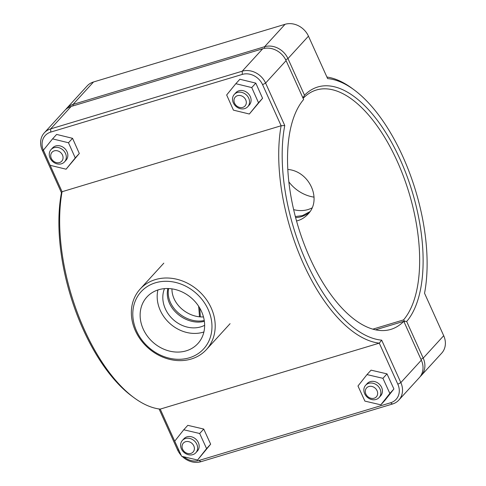 <?xml version="1.0" encoding="UTF-8"?>
<svg xmlns="http://www.w3.org/2000/svg" width="486" height="486" viewBox="0 0 486 486"><rect width="100%" height="100%" fill="white"/><g stroke="black" fill="none" stroke-linecap="round" stroke-linejoin="round"><path stroke-width="0.73" d="M287.84 169.444C309.691 171.212 322.461 200.056 307.747 214.362C304.898 217.412 301.599 219.502 297.857 220.626L296.545 220.972M295.354 216.543L302.432 215.62L309.837 211.696M244.689 108.609A9.119 7.74 42.4 0 1 234.404 104.672A9.119 7.74 42.4 0 1 234.313 94.393A9.119 7.74 42.4 0 1 246.262 94.825A9.119 7.74 42.4 0 1 247.775 106.689A9.119 7.74 42.4 0 1 244.689 108.609M242.793 107.37A6.61 5.613 -137.6 0 0 243.662 97.139A6.61 5.613 -137.6 0 0 233.997 100.049A6.61 5.613 -137.6 0 0 242.793 107.37M247.775 106.689L249.318 105A9.119 7.74 -137.6 0 0 247.805 93.142A9.119 7.74 -137.6 0 0 235.856 92.704L234.313 94.393M235.825 83.689L239.884 79.248L255.812 83.136L262.568 98.294L249.342 114.016L233.42 110.134L226.664 94.97L235.825 83.689L251.748 87.577L258.509 102.74L249.342 114.016M262.568 98.294L258.509 102.74M255.812 83.136L251.748 87.577M368.728 383.333A9.119 7.74 -137.6 0 0 365.642 385.252A9.119 7.74 -137.6 0 0 367.149 397.117A9.119 7.74 -137.6 0 0 379.104 397.548A9.119 7.74 -137.6 0 0 379.013 387.269A9.119 7.74 -137.6 0 0 368.728 383.333M368.838 386.528A6.61 5.613 42.4 0 1 377.634 393.848A6.61 5.613 42.4 0 1 367.963 396.758A6.61 5.613 42.4 0 1 368.838 386.528M365.642 385.252L367.185 383.563A9.119 7.74 42.4 0 1 370.271 381.644A9.119 7.74 42.4 0 1 380.556 385.58A9.119 7.74 42.4 0 1 380.641 395.859L379.104 397.548M367.003 374.597L371.061 370.156L386.996 373.874L382.938 378.315L367.003 374.597L357.975 385.993L364.889 401.108L380.824 404.826L389.851 393.435L382.938 378.315M386.996 373.874L393.909 388.988L389.851 393.435M393.909 388.988L384.888 400.385L380.824 404.826M171.941 288.86C171.801 304.388 187.997 317.674 203.482 316.921M204.363 321.313C186.12 326.142 163.345 307.796 167.877 288.52M61.43 163.794A9.119 7.74 42.4 0 1 51.139 159.858A9.119 7.74 42.4 0 1 51.054 149.579A9.119 7.74 42.4 0 1 63.004 150.01A9.119 7.74 42.4 0 1 64.517 161.874A9.119 7.74 42.4 0 1 61.43 163.794M59.535 162.555A6.61 5.613 -137.6 0 0 60.404 152.325A6.61 5.613 -137.6 0 0 50.738 155.234A6.61 5.613 -137.6 0 0 59.535 162.555M64.517 161.874L66.06 160.186A9.119 7.74 -137.6 0 0 64.547 148.321A9.119 7.74 -137.6 0 0 52.597 147.89L51.054 149.579M52.567 138.875L56.625 134.434L72.548 138.316L79.309 153.479L66.084 169.201L50.161 165.319L43.406 150.156L52.567 138.875L68.49 142.756L75.251 157.92L66.084 169.201M79.309 153.479L75.251 157.92M72.548 138.316L68.49 142.756M185.47 438.518A9.119 7.74 -137.6 0 0 182.384 440.438A9.119 7.74 -137.6 0 0 183.89 452.302A9.119 7.74 -137.6 0 0 195.84 452.733A9.119 7.74 -137.6 0 0 195.755 442.454A9.119 7.74 -137.6 0 0 185.47 438.518M185.579 441.713A6.61 5.613 42.4 0 1 194.376 449.028A6.61 5.613 42.4 0 1 184.704 451.944A6.61 5.613 42.4 0 1 185.579 441.713M182.384 440.438L183.927 438.749A9.119 7.74 42.4 0 1 187.013 436.829A9.119 7.74 42.4 0 1 197.298 440.766A9.119 7.74 42.4 0 1 197.383 451.044L195.84 452.733M183.744 429.782L187.803 425.341L203.737 429.059L199.679 433.5L183.744 429.782L174.717 441.179L181.63 456.293L197.565 460.011L206.593 448.614L199.679 433.5M203.737 429.059L210.651 444.174L206.593 448.614M210.651 444.174L197.565 460.011M302.505 96.975L303.489 97.127L304.503 95.226L287.961 58.593A18.802 15.965 -137.6 0 0 264.566 46.735L73.028 104.411A18.802 15.965 -137.6 0 0 66.661 108.366A18.802 15.965 -137.6 0 0 65.78 109.441M200.329 316.817A125.345 59.037 73.2 0 0 199.697 307.96M198.604 306.198A127.854 60.221 -106.8 0 1 199.467 316.732M66.661 108.366L87.158 85.937A18.802 15.965 42.4 0 1 93.525 81.976L285.063 24.3A18.802 15.965 42.4 0 1 308.458 36.158L327.619 78.598A135.375 63.763 -106.8 0 1 354.245 89.965A135.375 63.763 -106.8 0 1 424.539 293.252L443.7 335.692A18.802 15.965 42.4 0 1 441.701 353.152L421.204 375.587A18.802 15.965 -137.6 0 0 423.203 358.121L406.667 321.489A127.854 60.221 73.2 0 0 400.185 159.536A127.854 60.221 73.2 0 0 304.503 95.226M406.667 321.489L404.662 321.203L404.17 322.151M303.489 97.127L303.385 98.081A125.345 59.037 -106.8 0 1 316.392 89.995A125.345 59.037 -106.8 0 1 403.143 175.543A125.345 59.037 -106.8 0 1 403.544 319.91L404.662 321.203M420.22 376.559A18.802 15.965 -137.6 0 0 421.204 375.587M303.045 98.184L303.385 98.081M403.544 319.91L372.798 329.168M354.245 89.965L352.119 88.391A137.878 64.942 73.2 0 0 326.914 77.031M44.299 132.848L64.796 110.413A18.802 15.965 42.4 0 1 71.163 106.452L262.701 48.776A18.802 15.965 42.4 0 1 286.096 60.635L303.635 99.49A125.345 59.037 -106.8 0 0 304.042 243.851A125.345 59.037 -106.8 0 0 390.793 329.405A125.345 59.037 -106.8 0 0 403.793 321.313L421.338 360.169A18.802 15.965 42.4 0 1 419.339 377.634L398.842 400.063A18.802 15.965 -137.6 0 0 400.841 382.603L381.68 340.164A135.375 63.763 -106.8 0 1 306.435 262.154A135.375 63.763 -106.8 0 1 284.76 125.51L265.599 83.07A18.802 15.965 -137.6 0 0 242.204 71.211L50.666 128.887A18.802 15.965 -137.6 0 0 44.299 132.848A18.802 15.965 -137.6 0 0 42.3 150.308L61.461 192.748A135.375 63.763 73.2 0 0 131.755 396.035L133.881 397.609A137.878 64.942 -106.8 0 1 62.068 191.721L43.527 150.648A16.293 13.839 42.4 0 1 50.775 132.083L242.314 74.407A16.293 13.839 42.4 0 1 262.586 84.686L281.133 125.753A137.878 64.942 73.2 0 0 303.422 263.77A137.878 64.942 73.2 0 0 379.287 343.146L397.834 384.213A16.293 13.839 42.4 0 1 390.58 402.785L199.041 460.461A16.293 13.839 42.4 0 1 183.83 456.804M375.484 329.842L403.793 321.313M159.086 408.969L177.542 449.842A18.802 15.965 -137.6 0 0 181.235 455.425M182.207 456.427A18.802 15.965 -137.6 0 0 200.937 461.7L392.475 404.024A18.802 15.965 -137.6 0 0 398.842 400.063M179.474 451.573A16.293 13.839 42.4 0 1 178.769 450.182L160.222 409.109A137.878 64.942 -106.8 0 1 133.881 397.609M61.461 192.748L62.068 191.721L281.133 125.753L284.76 125.51M381.68 340.164L379.287 343.146L160.222 409.109M189.315 357.793A42.367 35.976 42.4 0 1 132.927 310.882A42.367 35.976 42.4 0 1 194.91 292.22A42.367 35.976 42.4 0 1 189.315 357.793M158.588 289.747A34.518 29.312 42.4 0 1 197.535 304.661A34.518 29.312 42.4 0 1 197.869 343.578A34.518 29.312 42.4 0 1 152.61 341.937A34.518 29.312 42.4 0 1 146.9 297.013A34.518 29.312 42.4 0 1 158.588 289.747M191.205 359.033A44.87 38.108 -137.6 0 0 206.404 349.586A44.87 38.108 -137.6 0 0 198.981 291.187A44.87 38.108 -137.6 0 0 140.15 289.055A44.87 38.108 -137.6 0 0 140.582 339.647A44.87 38.108 -137.6 0 0 191.205 359.033M203.901 331.974A34.518 29.312 42.4 0 1 169.657 323.281A34.518 29.312 42.4 0 1 157.914 289.96M204.636 325.304A28.486 24.191 42.4 0 1 200.815 326.853A28.486 24.191 42.4 0 1 171.424 317.844A28.486 24.191 42.4 0 1 164.487 288.629M204.248 320.511C186.424 324.405 165.088 307.152 168.606 288.544M288.878 181.898A34.518 29.312 -137.6 0 0 314.059 197.14M309.442 212.267C305.408 215.656 300.798 217.418 295.616 217.546M293.659 209.63A28.486 24.191 -137.6 0 0 311.921 207.953M73.082 105.875L73.028 104.411L93.525 81.976M264.621 48.333L264.566 46.735L285.063 24.3M285.695 59.808L287.961 58.593L308.458 36.158M443.7 335.692L423.203 358.121L420.961 359.33M262.586 84.686L265.599 83.07L286.096 60.635M421.338 360.169L400.841 382.603L397.834 384.213M262.701 48.776L242.204 71.211L242.314 74.407M50.775 132.083L50.666 128.887L71.163 106.452M43.527 150.648L42.3 150.308M390.58 402.785L392.475 404.024M199.041 460.461L200.937 461.7M178.769 450.182L177.542 449.842M163.812 263.151L140.15 289.055M230.072 323.682L206.404 349.586"/></g></svg>

